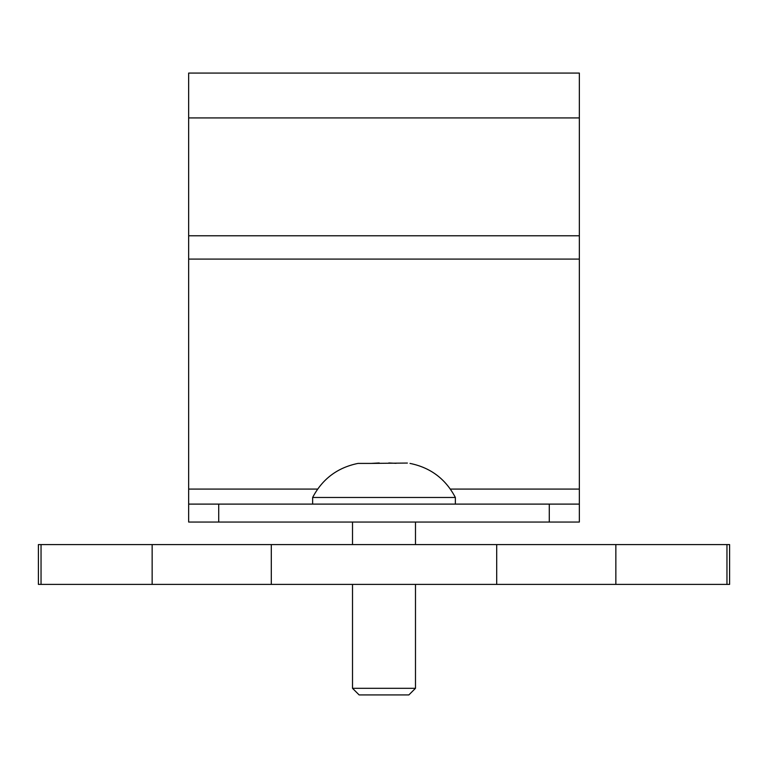 <?xml version="1.0" encoding="UTF-8"?>
<svg xmlns="http://www.w3.org/2000/svg" width="768" height="768" viewBox="0 0 768 768"><rect width="100%" height="100%" fill="white"/><g stroke="black" fill="none" stroke-linecap="round" stroke-linejoin="round"><path stroke-width="1.15" d="M41.04 584.4L729.6 584.4L729.6 544.579L38.4 544.579L38.4 584.4L41.04 584.4L41.04 544.579M407.395 463.056L371.002 463.411L379.21 462.95M388.79 462.95L396.096 463.334M455.366 504.106L455.366 497.482L312.634 497.482C322.358 478.944 337.478 467.587 357.994 463.411L371.002 463.411M188.659 504.106L579.341 504.106L579.341 522.048L188.659 522.048L188.659 73.066L579.341 73.066L579.341 117.926L188.659 117.926M579.341 522.048L579.341 117.926M415.488 688.31L408.854 694.934L359.146 694.934L352.512 688.31L415.488 688.31L415.488 584.4M271.306 584.4L271.306 544.579M152.15 584.4L152.15 544.579M726.96 584.4L726.96 544.579M615.85 584.4L615.85 544.579M496.694 584.4L496.694 544.579M218.717 522.048L218.717 504.106M549.283 504.106L549.283 522.048M579.341 235.776L188.659 235.776M579.341 259.085L188.659 259.085M579.341 489.082L450.374 489.082M317.626 489.082L188.659 489.082M455.366 497.482C445.642 478.944 430.522 467.587 410.006 463.411M312.634 504.106L312.634 497.482M415.488 544.579L415.488 522.048M352.512 688.31L352.512 584.4M352.512 544.579L352.512 522.048"/></g></svg>
